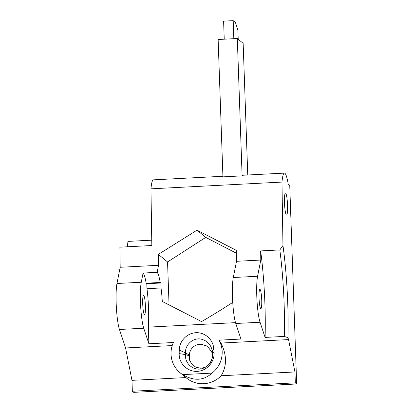 <?xml version="1.0" encoding="UTF-8"?>
<svg xmlns="http://www.w3.org/2000/svg" width="413" height="413" viewBox="0 0 413 413"><rect width="100%" height="100%" fill="white"/><g stroke="black" fill="none" stroke-linecap="round" stroke-linejoin="round"><path stroke-width="0.62" d="M233.825 38.693L233.195 20.65L223.609 21.14L224.238 39.183M233.195 20.65L235.446 22.503L237.893 30.128L238.213 39.256M247.754 174.998L243.154 43.334L237.31 38.512L242.111 175.876L222.932 176.862L218.136 39.498L237.31 38.512M287.928 337.658A87.184 11.698 87.1 0 0 282.957 245.503L279.828 249.932A83.958 11.265 -92.9 0 1 284.273 336.425L287.928 337.658L288.568 339.584L294.939 371.963L295.321 382.856L296.668 383.971L289.735 185.318L288.186 184.043A31.001 4.161 87.1 0 0 284.428 173.109A31.001 4.161 87.1 0 0 281.981 182.087L150.957 188.829L151.834 245.529L119.878 247.17L120.188 267.278L158.535 265.306L158.365 254.377L197.011 230.175L236.339 250.366L236.51 261.295L233.293 277.515A25.833 3.464 87.1 0 0 232.653 300.86A25.833 3.464 87.1 0 0 235.771 323.493L240.939 339.047L219.024 340.173L220.976 343.058C226.938 355.123 227 366.021 221.151 375.758A25.833 25.41 129.5 0 1 186.454 378.009L180.161 372.815A25.833 25.41 -50.5 0 0 182.644 374.617L212.024 373.109C203.635 380.745 193.842 381.245 182.644 374.617M296.668 383.971L133.693 392.35L132.341 391.235L131.964 380.347L125.593 347.963L119.45 329.476A25.833 3.464 -92.9 0 1 116.332 306.838A25.833 3.464 -92.9 0 1 116.972 283.499L120.188 267.278M236.386 253.221L205.751 237.392L167.554 261.961L169.056 304.964M284.428 173.109L242.885 175.246A31.001 4.161 87.1 0 0 242.111 175.876M222.912 176.274L153.409 179.846A31.001 4.161 87.1 0 0 150.957 188.829M212.024 373.109A25.833 25.41 -50.5 0 0 219.024 340.173M235.508 322.646L148.324 327.132L148.902 343.776L143.734 328.227A25.833 3.464 -92.9 0 1 140.616 305.589A25.833 3.464 -92.9 0 1 141.256 282.249L143.084 273.045L157.141 272.322L158.535 265.306M180.161 372.815A25.833 25.41 -50.5 0 1 173.372 342.522L148.902 343.776M212.081 353.425L212.215 354.364A96.874 11.311 -7.9 0 1 212.494 353.249L214.017 351.788L213.697 348.324L212.334 351.499C211.249 344.912 207.481 340.777 201.043 339.099C192.938 337.452 185.122 344.731 185.427 352.883L185.623 354.633C184.368 363.538 193.898 371.504 202.69 368.484C209.758 365.701 213.025 360.621 212.494 353.249L212.334 351.499A96.874 18.017 171.9 0 0 212.081 353.425L211.848 352.346L207.532 346.182L200.31 344.06C193.852 344.943 190.135 348.629 189.159 355.118A96.874 15.09 -175.1 0 0 185.427 352.883L179.252 350.095L179.175 353.58L185.623 354.633A96.874 8.699 -176.4 0 1 189.102 355.882L189.159 355.118M214.017 351.788C215.096 361.525 207.021 370.946 197.249 371.364C187.481 371.953 178.777 363.388 179.175 353.58M179.252 350.095C179.319 341.112 186.975 333.11 195.896 332.708C204.812 332.191 213 339.378 213.697 348.324M281.981 182.087L282.957 245.503M285.641 193.176A10.981 1.471 -92.9 0 1 287.525 204.662A10.981 1.471 -92.9 0 1 286.586 215.034A10.981 1.471 -92.9 0 1 284.552 204.146A10.981 1.471 -92.9 0 1 285.455 193.103A10.981 1.471 -92.9 0 1 285.641 193.176M284.273 336.425L265.094 337.411L260.056 322.243A25.833 3.464 -92.9 0 1 256.938 299.611A25.833 3.464 -92.9 0 1 257.578 276.266L260.794 260.045L260.655 250.918L279.828 249.932M288.568 339.584L220.976 343.058M202.628 344.179L198.008 344.416M212.215 354.364C212.772 356.946 211.926 359.976 209.67 363.45C207.13 366.398 205.147 367.833 200.444 368.195L195.829 367.183L191.921 364.287L189.681 360.379L189.102 355.882M189.469 353.13L189.727 360.518M294.939 371.963L221.151 375.758M232.741 302.404C221.874 309.461 211.477 315.852 201.549 321.577L162.294 301.449A32.291 4.331 87.1 0 0 161.039 287.969L160.869 283.003L160.218 282.466A32.291 4.331 87.1 0 0 157.141 272.322M167.554 261.961L158.365 254.377M205.751 237.392L197.011 230.175M148.324 327.132A32.291 4.331 87.1 0 0 146.982 288.692L161.039 287.969M160.218 282.466L146.156 283.189L146.806 283.726L160.869 283.003M146.806 283.726L146.982 288.692M265.094 337.411A83.958 11.265 87.1 0 0 260.655 250.918M259.028 297.85A9.685 1.301 87.1 0 0 260.871 308.635A9.685 1.301 87.1 0 0 261.703 299.487A9.685 1.301 87.1 0 0 260.04 289.353A9.685 1.301 87.1 0 0 259.88 289.286A9.685 1.301 87.1 0 0 259.028 297.85M172.206 345.567L125.593 347.963M146.156 283.189A32.291 4.331 87.1 0 0 143.084 273.045M260.794 260.045L236.51 261.295M142.707 303.829A9.685 1.301 87.1 0 0 144.55 314.618A9.685 1.301 87.1 0 0 145.381 305.465A9.685 1.301 87.1 0 0 143.719 295.331A9.685 1.301 87.1 0 0 143.554 295.269A9.685 1.301 87.1 0 0 142.707 303.829M127.173 246.793A38.75 5.199 87.1 0 0 127.958 241.393L151.752 240.17M295.321 382.856L132.341 391.235M185.922 377.57L131.964 380.347M260.056 322.243L235.771 323.493M141.256 282.249L116.972 283.499M143.734 328.227L119.45 329.476M257.578 276.266L233.293 277.515"/></g></svg>
